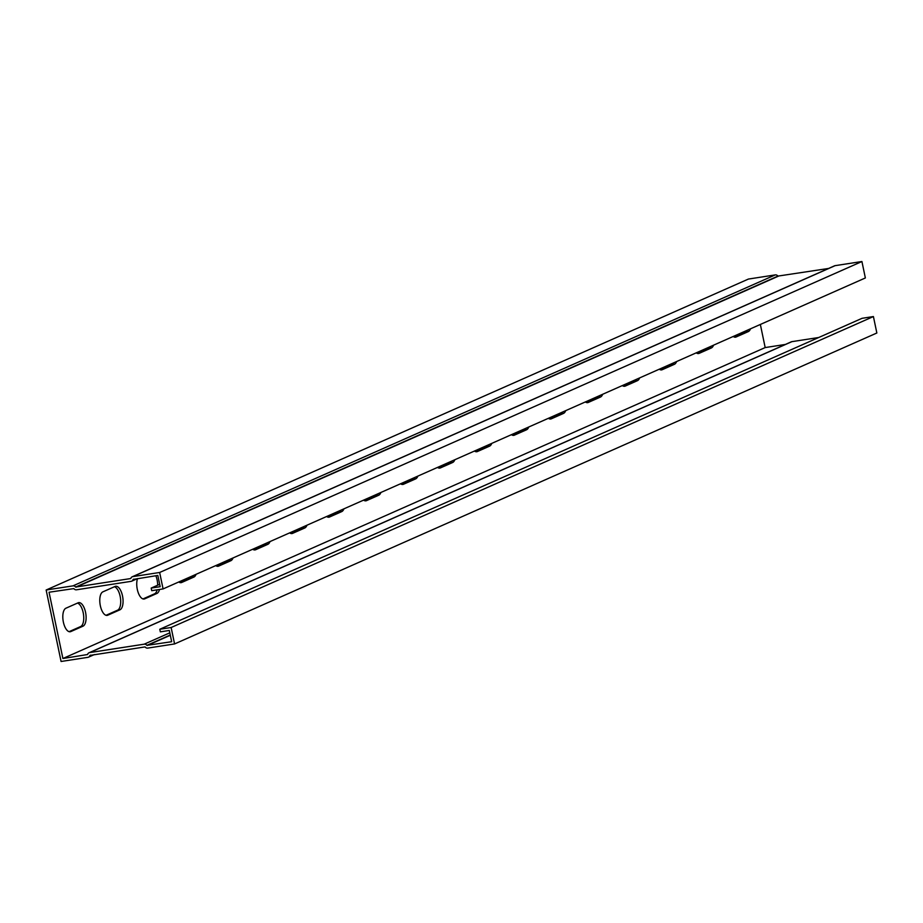 <?xml version="1.0" encoding="UTF-8"?>
<svg xmlns="http://www.w3.org/2000/svg" width="923" height="923" viewBox="0 0 923 923"><rect width="100%" height="100%" fill="white"/><g stroke="black" fill="none" stroke-linecap="round" stroke-linejoin="round"><path stroke-width="1.38" d="M760.356 324.458L765.179 347.567L62.902 658.514L87.604 654.511A3.023 2.688 66.1 0 1 89.635 652.596L144.207 644.173A3.023 2.688 66.1 0 1 146.895 645.35L171.666 641.716L169.313 630.467L160.337 631.851L159.794 629.255L862.07 318.308L873.412 316.554L876.85 332.995L174.574 643.942L171.136 627.513L873.412 316.554M765.179 347.567L785.404 344.441M159.679 584.317L151.187 588.078L160.175 586.682L157.821 575.433L133.12 579.436A3.023 2.688 66.1 0 1 131.089 581.352L76.517 589.785A3.023 2.688 66.1 0 1 73.828 588.597L49.057 592.231L62.902 658.514M78.12 602.811A11.999 5.307 -98.8 0 1 78.732 602.638A11.999 5.307 -98.8 0 1 85.689 612.976A11.999 5.307 -98.8 0 1 83.001 626.175L70.806 631.574A11.999 5.307 -98.8 0 1 70.194 631.759A11.999 5.307 -98.8 0 1 63.237 621.41A11.999 5.307 -98.8 0 1 65.925 608.211L78.12 602.811M159.517 589.462A11.999 5.307 -98.8 0 1 156.922 593.443L144.726 598.842A11.999 5.307 -98.8 0 1 144.115 599.027A11.999 5.307 -98.8 0 1 137.988 591.978A11.999 5.307 -98.8 0 1 137.515 578.594M233.058 557.93A11.999 5.307 -98.8 0 1 230.842 560.711L218.647 566.111A11.999 5.307 -98.8 0 1 218.036 566.295A11.999 5.307 -98.8 0 1 215.751 565.591M306.978 525.199A11.999 5.307 -98.8 0 1 304.775 527.979L292.568 533.379A11.999 5.307 -98.8 0 1 291.968 533.563A11.999 5.307 -98.8 0 1 289.672 532.859M380.911 492.467A11.999 5.307 -98.8 0 1 378.695 495.247L366.5 500.647A11.999 5.307 -98.8 0 1 365.889 500.831A11.999 5.307 -98.8 0 1 363.593 500.128M454.831 459.735A11.999 5.307 -98.8 0 1 452.616 462.515L440.421 467.915A11.999 5.307 -98.8 0 1 439.81 468.099A11.999 5.307 -98.8 0 1 437.525 467.396M528.752 427.003A11.999 5.307 -98.8 0 1 526.537 429.783L514.342 435.183A11.999 5.307 -98.8 0 1 513.742 435.368A11.999 5.307 -98.8 0 1 511.446 434.664M602.673 394.271A11.999 5.307 -98.8 0 1 600.469 397.052L588.274 402.451A11.999 5.307 -98.8 0 1 587.663 402.636A11.999 5.307 -98.8 0 1 585.367 401.932M676.605 361.539A11.999 5.307 -98.8 0 1 674.39 364.32L662.195 369.719A11.999 5.307 -98.8 0 1 661.583 369.904A11.999 5.307 -98.8 0 1 659.287 369.2M750.526 328.807A11.999 5.307 -98.8 0 1 748.311 331.588L736.116 336.987A11.999 5.307 -98.8 0 1 735.504 337.172A11.999 5.307 -98.8 0 1 733.22 336.468M713.56 345.167A11.999 5.307 -98.8 0 1 711.356 347.948L699.149 353.359A11.999 5.307 -98.8 0 1 698.549 353.532A11.999 5.307 -98.8 0 1 696.254 352.84M639.639 377.899A11.999 5.307 -98.8 0 1 637.424 380.68L625.229 386.091A11.999 5.307 -98.8 0 1 624.617 386.264A11.999 5.307 -98.8 0 1 622.333 385.572M565.718 410.631A11.999 5.307 -98.8 0 1 563.503 413.412L551.308 418.823A11.999 5.307 -98.8 0 1 550.696 418.996A11.999 5.307 -98.8 0 1 548.4 418.304M491.786 443.363A11.999 5.307 -98.8 0 1 489.582 446.144L477.387 451.555A11.999 5.307 -98.8 0 1 476.776 451.728A11.999 5.307 -98.8 0 1 474.48 451.035M417.865 476.095A11.999 5.307 -98.8 0 1 415.662 478.875L403.455 484.287A11.999 5.307 -98.8 0 1 402.855 484.46A11.999 5.307 -98.8 0 1 400.559 483.767M343.944 508.827A11.999 5.307 -98.8 0 1 341.729 511.607L329.534 517.018A11.999 5.307 -98.8 0 1 328.923 517.192A11.999 5.307 -98.8 0 1 326.638 516.499M270.024 541.559A11.999 5.307 -98.8 0 1 267.808 544.339L255.613 549.75A11.999 5.307 -98.8 0 1 255.002 549.923A11.999 5.307 -98.8 0 1 252.706 549.231M196.091 574.291A11.999 5.307 -98.8 0 1 193.888 577.071L181.693 582.482A11.999 5.307 -98.8 0 1 181.081 582.655A11.999 5.307 -98.8 0 1 178.785 581.963M115.087 586.451A11.999 5.307 -98.8 0 1 115.687 586.267A11.999 5.307 -98.8 0 1 122.644 596.616A11.999 5.307 -98.8 0 1 119.967 609.803L107.76 615.214A11.999 5.307 -98.8 0 1 107.16 615.387A11.999 5.307 -98.8 0 1 100.203 605.038A11.999 5.307 -98.8 0 1 102.88 591.851L115.087 586.451M151.187 588.078L151.73 590.674L163.083 588.92L865.359 277.961L861.92 261.521L835.096 265.662A3.023 2.688 -113.9 0 0 833.942 266.17M163.083 588.92L159.644 572.479L861.92 261.521M159.644 572.479L132.82 576.621A3.023 2.688 -113.9 0 0 130.778 578.536L75.663 587.051A3.023 2.688 -113.9 0 0 72.975 585.863L46.15 590.005L61.08 661.479L87.904 657.338A3.023 2.688 -113.9 0 0 89.946 655.422L145.061 646.908A3.023 2.688 -113.9 0 0 147.749 648.096L174.574 643.942M46.15 590.005L748.426 279.058L775.251 274.904L72.975 585.863M69.063 631.667L80.636 626.544A11.999 5.307 81.2 0 0 83.52 614.591A11.999 5.307 81.2 0 0 77.497 603.088M142.984 598.935L154.556 593.812A11.999 5.307 81.2 0 0 157.152 589.832M157.671 585.205A11.999 5.307 81.2 0 0 155.849 575.744M216.905 566.203L228.489 561.08A11.999 5.307 81.2 0 0 230.312 559.142M290.837 533.471L302.409 528.348A11.999 5.307 81.2 0 0 304.232 526.41M364.758 500.739L376.33 495.616A11.999 5.307 81.2 0 0 378.165 493.678M438.679 468.007L450.251 462.885A11.999 5.307 81.2 0 0 452.085 460.946M512.6 435.275L524.183 430.153A11.999 5.307 81.2 0 0 526.006 428.214M586.532 402.543L598.104 397.421A11.999 5.307 81.2 0 0 599.927 395.482M660.453 369.811L672.025 364.689A11.999 5.307 81.2 0 0 673.859 362.751M734.373 337.08L745.946 331.957A11.999 5.307 81.2 0 0 747.78 330.019M697.419 353.44L708.991 348.317A11.999 5.307 81.2 0 0 710.814 346.39M623.486 386.172L635.059 381.049A11.999 5.307 81.2 0 0 636.893 379.122M549.566 418.904L561.138 413.781A11.999 5.307 81.2 0 0 562.972 411.854M475.645 451.635L487.217 446.513A11.999 5.307 81.2 0 0 489.052 444.586M401.724 484.367L413.296 479.245A11.999 5.307 81.2 0 0 415.119 477.318M327.792 517.099L339.364 511.977A11.999 5.307 81.2 0 0 341.198 510.05M253.871 549.831L265.443 544.708A11.999 5.307 81.2 0 0 267.278 542.782M179.95 582.563L191.523 577.44A11.999 5.307 81.2 0 0 193.345 575.514M106.03 615.295L117.602 610.172A11.999 5.307 81.2 0 0 120.475 598.219A11.999 5.307 81.2 0 0 114.452 586.728M171.136 627.513L159.794 629.255M790.769 342.156A3.023 2.688 66.1 0 1 791.911 341.648L818.701 337.506M828.577 268.455L777.939 276.092A3.023 2.688 -113.9 0 0 775.251 274.904M170.317 635.266L147.207 645.5M835.096 265.662L132.82 576.621M80.636 626.544L83.001 626.175M69.56 631.77L70.806 631.574M154.556 593.812L156.922 593.443M143.48 599.039L144.726 598.842M228.489 561.08L230.842 560.711M217.413 566.307L218.647 566.111M302.409 528.348L304.775 527.979M291.333 533.575L292.568 533.379M376.33 495.616L378.695 495.247M365.254 500.843L366.5 500.647M450.251 462.885L452.616 462.515M439.175 468.111L440.421 467.915M524.183 430.153L526.537 429.783M513.107 435.379L514.342 435.183M598.104 397.421L600.469 397.052M587.028 402.647L588.274 402.451M672.025 364.689L674.39 364.32M660.949 369.915L662.195 369.719M745.946 331.957L748.311 331.588M734.87 337.183L736.116 336.987M708.991 348.317L711.356 347.948M697.915 353.544L699.149 353.359M635.059 381.049L637.424 380.68M623.983 386.276L625.229 386.091M561.138 413.781L563.503 413.412M550.062 419.007L551.308 418.823M487.217 446.513L489.582 446.144M476.141 451.739L477.387 451.555M413.296 479.245L415.662 478.875M402.22 484.471L403.455 484.287M339.364 511.977L341.729 511.607M328.288 517.203L329.534 517.018M265.443 544.708L267.808 544.339M254.367 549.935L255.613 549.75M191.523 577.44L193.888 577.071M180.447 582.667L181.693 582.482M117.602 610.172L119.967 609.803M106.526 615.399L107.76 615.214M170.27 635.001L146.895 645.35M169.809 632.832L144.207 644.173M791.911 341.648L89.635 652.596M133.777 579.148L133.12 579.436M90.592 655.134L89.946 655.422M777.939 276.092L75.663 587.051M778.251 276.231L75.974 587.19M791.311 341.822L89.035 652.78M137.596 578.559L131.689 581.178M94.423 654.545L88.516 657.153M834.484 265.847L132.208 576.794"/></g></svg>

